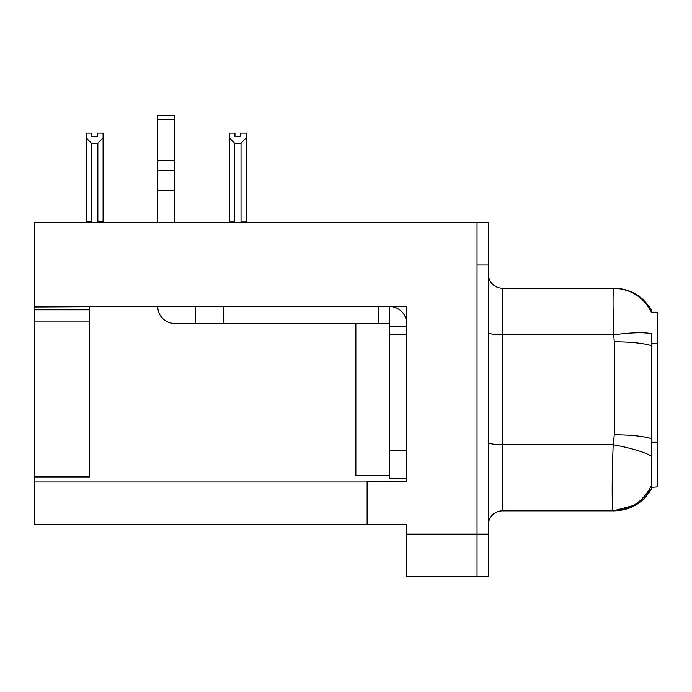 <?xml version="1.0" encoding="UTF-8"?>
<svg xmlns="http://www.w3.org/2000/svg" width="692" height="692" viewBox="0 0 692 692"><rect width="100%" height="100%" fill="white"/><g stroke="black" fill="none" stroke-linecap="round" stroke-linejoin="round"><path stroke-width="1.04" d="M174.661 119.309L157.75 119.309L157.75 115.625L174.661 115.625L174.661 170.69L157.75 170.69L157.75 190.3L174.661 190.3L174.661 222.712M542.32 510.86L613.285 510.86C631.363 509.9 644.191 501.112 651.76 484.495L651.76 333.7C643.794 332.117 631.121 332.48 613.735 334.807C612.827 305.994 612.844 290.467 613.795 288.227L502.401 288.227L613.795 288.227C631.139 289.022 643.802 297.223 651.76 312.836L651.76 310.777C643.335 296.34 630.879 288.823 614.375 288.227L613.795 288.227L614.375 288.227M651.76 312.178L657.4 312.178L657.4 486.909L651.76 487.289M488.31 274.136A14.091 14.091 0 0 0 502.401 288.227L542.502 288.227M502.401 288.227L502.401 510.86L614.375 510.86C631 510.246 643.465 502.729 651.76 488.31L651.734 484.123M651.535 456.097C643.828 451.876 631.061 448.079 613.224 444.705L502.401 444.714A14.091 2.448 180 0 1 488.31 442.266M636.13 504.831L613.285 510.86C611.849 513.767 611.832 475.534 613.224 444.705L614.271 434.749C630.992 434.861 643.491 436.176 651.76 438.702M612.264 499.589L612.299 501.354M406.593 534.112L406.593 524.242L34.6 524.242L34.6 477.186L89.553 477.186L89.553 476.338L34.6 476.338L34.6 222.712L488.31 222.712L488.31 576.375L406.593 576.375L406.593 534.112L477.039 534.112L477.039 576.375M651.76 488.31L636.96 504.321M502.401 510.86A14.091 14.091 0 0 0 488.31 524.951M477.039 222.712L477.039 534.112L488.31 534.112M103.082 137.777L97.866 143.149L97.866 221.44L103.082 221.44L103.082 133.089L97.442 133.089L97.442 136.428L91.811 136.428L91.811 133.089L86.171 133.089L86.171 222.712M97.866 143.149L91.387 143.149L86.171 137.777M86.171 221.44L91.387 221.44L91.387 143.149M97.442 136.428L91.811 136.428M103.082 221.44L103.082 222.712M34.6 306.971L89.553 306.686M89.553 321.062L34.6 321.062M89.553 477.186L89.553 306.971M34.6 309.817L89.553 309.817M34.6 306.686L406.593 306.686L406.593 481.13L367.132 481.13L367.132 524.242M157.75 222.712L157.75 190.3M241.024 143.149L234.545 143.149L229.329 137.777L229.329 133.089L234.969 133.089L234.969 136.428L240.6 136.428L240.6 133.089L246.24 133.089L246.24 137.777L241.024 143.149L241.024 222.002L246.24 222.002L246.24 222.712M229.329 137.777L229.329 222.712M240.6 136.428L234.969 136.428M234.545 143.149L234.545 222.002L229.329 222.002M246.24 222.002L246.24 137.777M355.861 323.458L355.861 475.629L389.683 475.629L389.683 323.458L223.412 323.458L223.412 306.686M406.593 478.449L389.683 478.449L389.683 475.629M157.75 119.309L157.75 170.69M195.23 306.686L195.23 323.458L174.661 323.458A16.911 16.911 0 0 1 157.75 306.686M174.661 323.458L223.412 323.458M406.593 334.807L389.683 334.807M406.593 326.269L389.683 326.269M391.862 306.686A16.911 16.911 0 0 1 406.593 323.458M389.683 306.686L389.683 323.458M378.446 323.458L378.446 306.686M174.661 190.3L174.661 170.69M657.4 343.621L651.76 343.621M651.76 345.706C643.491 343.18 630.992 341.865 614.271 341.753L614.271 434.749M488.31 332.359A14.091 2.448 0 0 0 502.401 334.807L613.735 334.807L614.271 341.753M657.4 442.257L651.76 442.257M477.039 264.975L488.31 264.975M174.661 160.276L157.75 160.276M406.593 450.267L389.683 450.267M34.6 481.969L367.132 481.969"/></g></svg>
